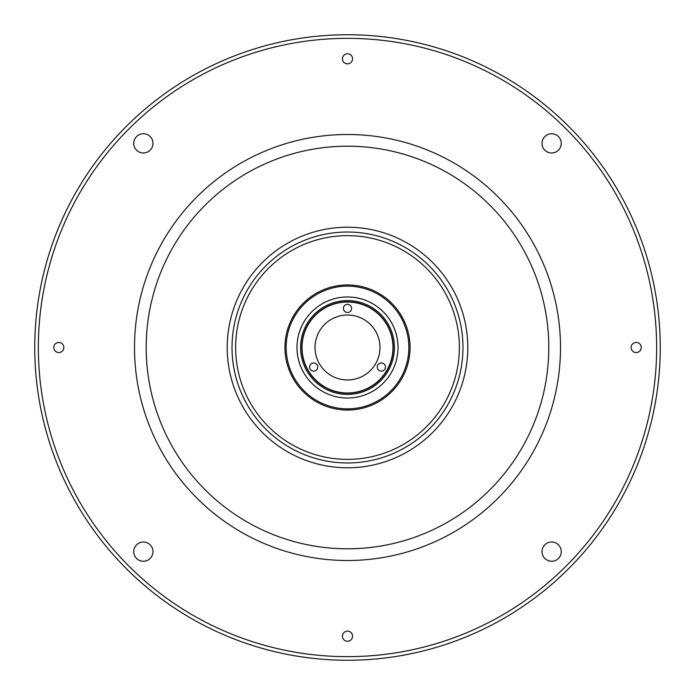 <?xml version="1.0" encoding="UTF-8"?>
<svg xmlns="http://www.w3.org/2000/svg" width="695" height="695" viewBox="0 0 695 695"><rect width="100%" height="100%" fill="white"/><g stroke="black" fill="none" stroke-linecap="round" stroke-linejoin="round"><path stroke-width="1.04" d="M294.567 314.088L292.1 318.362L294.567 314.088M292.856 317.059L292.317 318.041M342.444 636.194A5.056 5.056 0 0 0 347.5 641.242A5.056 5.056 0 0 0 352.556 636.194A5.056 5.056 0 0 0 347.5 631.138A5.056 5.056 0 0 0 342.444 636.194M542.013 551.639A9.626 9.626 0 0 0 551.639 561.256A9.626 9.626 0 0 0 561.256 551.639A9.626 9.626 0 0 0 551.639 542.013A9.626 9.626 0 0 0 542.013 551.639M133.744 551.639A9.626 9.626 0 0 0 143.361 561.256A9.626 9.626 0 0 0 152.987 551.639A9.626 9.626 0 0 0 143.361 542.013A9.626 9.626 0 0 0 133.744 551.639M133.744 143.361A9.626 9.626 0 0 0 143.361 152.987A9.626 9.626 0 0 0 152.987 143.361A9.626 9.626 0 0 0 143.361 133.744A9.626 9.626 0 0 0 133.744 143.361M542.013 143.361A9.626 9.626 0 0 0 551.639 152.987A9.626 9.626 0 0 0 561.256 143.361A9.626 9.626 0 0 0 551.639 133.744A9.626 9.626 0 0 0 542.013 143.361M342.444 58.806A5.056 5.056 0 0 0 347.5 63.862A5.056 5.056 0 0 0 352.556 58.806A5.056 5.056 0 0 0 347.5 53.758A5.056 5.056 0 0 0 342.444 58.806M631.138 347.5A5.056 5.056 0 0 0 636.194 352.556A5.056 5.056 0 0 0 641.242 347.5A5.056 5.056 0 0 0 636.194 342.444A5.056 5.056 0 0 0 631.138 347.5M53.758 347.5A5.056 5.056 0 0 0 58.806 352.556A5.056 5.056 0 0 0 63.862 347.5A5.056 5.056 0 0 0 58.806 342.444A5.056 5.056 0 0 0 53.758 347.5M660.25 347.5A312.75 312.75 0 0 0 347.5 34.75A312.75 312.75 0 0 0 34.75 347.5A312.75 312.75 0 0 0 347.5 660.25A312.75 312.75 0 0 0 660.25 347.5M656.645 347.5A309.145 309.145 0 0 0 347.5 38.355A309.145 309.145 0 0 0 38.355 347.5A309.145 309.145 0 0 0 347.5 656.645A309.145 309.145 0 0 0 656.645 347.5M343.408 308.406A4.092 4.092 0 0 0 347.5 312.498A4.092 4.092 0 0 0 351.592 308.406A4.092 4.092 0 0 0 347.5 304.314A4.092 4.092 0 0 0 343.408 308.406M309.553 367.047A4.092 4.092 0 0 0 313.645 371.139A4.092 4.092 0 0 0 317.737 367.047A4.092 4.092 0 0 0 313.645 362.955A4.092 4.092 0 0 0 309.553 367.047M377.263 367.047A4.092 4.092 0 0 0 381.355 371.139A4.092 4.092 0 0 0 385.447 367.047A4.092 4.092 0 0 0 381.355 362.955A4.092 4.092 0 0 0 377.263 367.047M379.974 347.5A32.474 32.474 0 0 1 347.5 379.974A32.474 32.474 0 0 1 315.026 347.5A32.474 32.474 0 0 1 347.5 315.026A32.474 32.474 0 0 1 379.974 347.5M467.787 347.5A120.287 120.287 0 0 1 347.5 467.787A120.287 120.287 0 0 1 227.213 347.5A120.287 120.287 0 0 1 347.5 227.213A120.287 120.287 0 0 1 467.787 347.5A120.287 120.287 0 0 0 347.5 227.213A120.287 120.287 0 0 0 227.213 347.5M398.018 347.5A50.518 50.518 0 0 1 347.5 398.018A50.518 50.518 0 0 1 296.982 347.5A50.518 50.518 0 0 1 347.5 296.982A50.518 50.518 0 0 1 398.018 347.5M300.588 347.5A46.913 46.913 0 0 1 347.5 300.588A46.913 46.913 0 0 1 394.413 347.5A46.913 46.913 0 0 1 347.5 394.413A46.913 46.913 0 0 1 300.588 347.5M301.786 347.5A45.714 45.714 0 0 1 347.5 301.786A45.714 45.714 0 0 1 393.214 347.5A45.714 45.714 0 0 1 347.5 393.214A45.714 45.714 0 0 1 301.786 347.5M410.05 347.5A62.55 62.55 0 0 1 347.5 410.05A62.55 62.55 0 0 1 284.95 347.5A62.55 62.55 0 0 1 347.5 284.95A62.55 62.55 0 0 1 410.05 347.5M408.851 347.5A61.351 61.351 0 0 1 347.5 408.851A61.351 61.351 0 0 1 286.149 347.5A61.351 61.351 0 0 1 347.5 286.149A61.351 61.351 0 0 1 408.851 347.5M294.862 313.706L291.891 318.866M400.224 313.853L403.109 318.866M350.28 409.989L344.494 409.981M235.631 347.5A111.869 111.869 0 0 1 347.5 235.631A111.869 111.869 0 0 1 459.369 347.5A111.869 111.869 0 0 1 347.5 459.369A111.869 111.869 0 0 1 235.631 347.5M302.03 347.5A45.47 45.47 0 0 1 347.5 302.03A45.47 45.47 0 0 1 392.97 347.5A45.47 45.47 0 0 1 347.5 392.97A45.47 45.47 0 0 1 302.03 347.5M548.798 347.5A201.298 201.298 0 0 1 347.5 548.798A201.298 201.298 0 0 1 146.202 347.5A201.298 201.298 0 0 1 347.5 146.202A201.298 201.298 0 0 1 548.798 347.5M134.5 347.5A213 213 0 0 0 347.5 560.5A213 213 0 0 0 560.5 347.5A213 213 0 0 0 347.5 134.5A213 213 0 0 0 134.5 347.5M462.974 347.5A115.474 115.474 0 0 1 347.5 462.974A115.474 115.474 0 0 1 232.026 347.5A115.474 115.474 0 0 1 347.5 232.026A115.474 115.474 0 0 1 462.974 347.5"/></g></svg>
